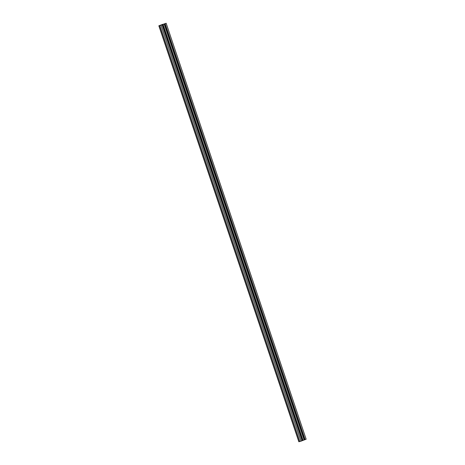 <?xml version="1.0" encoding="UTF-8"?>
<svg xmlns="http://www.w3.org/2000/svg" width="465" height="465" viewBox="0 0 465 465"><rect width="100%" height="100%" fill="white"/><g stroke="black" fill="none" stroke-linecap="round" stroke-linejoin="round"><path stroke-width="0.7" d="M159.768 25.476L161.39 24.953L159.855 25.529L299.849 441.506L301.029 441.157L302.07 440.762L162.082 24.79L161.756 24.883L162.75 24.506L302.744 440.483L304.11 439.995L164.122 24.017L163.796 24.116L164.79 23.738L304.784 439.716L306.15 439.222L166.156 23.25L159.768 25.476M159.855 25.529L161.035 25.18L301.029 441.157M161.035 25.18L162.082 24.79M302.064 440.739L302.744 440.483M162.75 24.506L163.076 24.413L303.07 440.384M163.076 24.413L164.122 24.017M304.104 439.971L304.784 439.716M164.79 23.738L165.116 23.645L305.11 439.617M165.116 23.645L166.156 23.25M159.326 25.622L162.855 24.314M158.85 25.778L298.844 441.75L299.832 441.465M159.326 25.61L162.849 24.29M159.036 25.732L299.024 441.704"/></g></svg>
